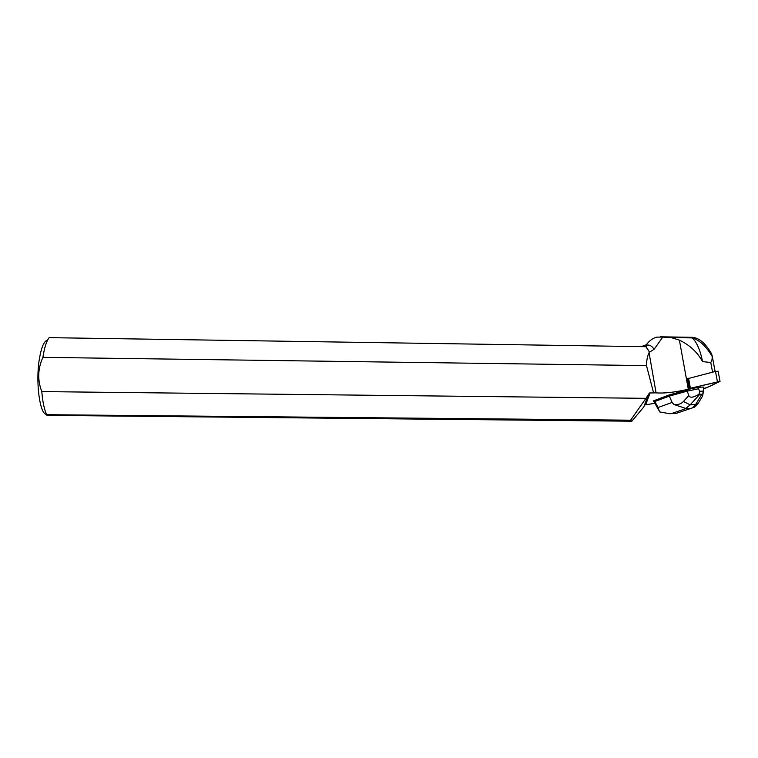 <?xml version="1.0" encoding="UTF-8"?>
<svg xmlns="http://www.w3.org/2000/svg" width="758" height="758" viewBox="0 0 758 758"><rect width="100%" height="100%" fill="white"/><g stroke="black" fill="none" stroke-linecap="round" stroke-linejoin="round"><path stroke-width="1.14" d="M687.042 389.982L669.125 394.984L669.323 396.112L687.25 391.128L687.042 389.982L689.079 389.081L687.212 378.81L715.495 371.411L718.139 371.287M703.509 388.57L706.484 387.793L720.024 381.321L689.666 388.456L720.043 381.464C714.197 383.899 711.364 386.192 703.509 388.57M703.566 389.1L704.4 388.674L703.547 388.882M653.462 392.445L646.498 365.612L42.903 357.35C37.758 368.672 37.388 380.08 41.804 391.592L645.949 398.329L649.426 392.985L656.068 392.862C663.932 393.516 674.677 392.322 688.311 389.271L689.079 389.081M654.921 403.294L644.537 404.971M658.721 410.154L653.548 400.83L654.789 401.532L658.096 407.491L672.1 402.432L674.023 404.526C677.927 404.999 681.082 403.976 683.479 401.446L690.131 404.857L685.507 408.751L671.749 413.47L669.721 413.735L659.545 411.888L658.096 407.491M669.125 394.984L653.548 400.83M702.562 361.604C700.231 350.082 696.791 342.19 692.234 337.907L671.143 337.566L679.395 340.143C689.638 344.985 697.36 352.138 702.562 361.604L710.758 362.495C711.961 360.609 712.406 358.525 712.084 356.251C706.02 346.15 699.407 340.039 692.234 337.907M715.164 371.496L714.737 369.43M645.949 398.329L630.618 420.197L46.712 414.692C45.499 414.901 46.172 415.128 48.73 415.384L631.859 421.211L643.807 406.951L647.986 395.648M648.09 345.061L648.28 345.061C650.336 345.146 652.287 346.558 654.135 349.286L649.54 352.138L646.574 347.42M645.939 346.747L646.508 346.747L645.579 345.023L641.221 346.633M654.135 349.286L662.786 337.083L656.779 337.13C652.951 338.059 649.388 340.693 646.072 345.032M631.859 421.211L630.618 420.197M649.54 352.138L649.047 352.688C647.417 356.137 646.565 360.448 646.498 365.612M649.426 352.015L645.892 346.7L49.156 337.651C46.513 341.034 44.419 347.6 42.903 357.35M46.712 414.692C44.315 409.794 42.675 402.1 41.804 391.592M46.532 414.332C39.947 414.891 35.474 382.705 39.293 359.444C41.32 347.23 44.087 340.778 47.612 340.086M692.499 337.31L694.641 337.67C700.733 339.243 706.428 344.71 711.705 354.081L712.084 356.251M671.143 337.566L662.786 337.083M672.1 402.432L669.323 396.112L654.789 401.532M698.289 388.816L687.25 391.128L688.795 395.572C689.932 398.111 693.333 397.675 698.98 394.255L699.643 391.299L698.023 387.347L688.529 389.347M703.5 388.513L702.581 396.083L703.689 390.162L703.235 387.044L698.023 387.347M699.643 391.299L703.083 391.1M677.273 413.034L692.537 407.851L695.617 404.507L701.861 394.198L699.786 394.331L690.131 404.857L695.617 404.507L698.033 403.559L699.454 401.219M698.98 394.255L699.786 394.331M701.861 394.198L702.694 394.027M685.412 408.316L674.023 404.526M695.977 405.966L692.537 407.851M688.558 378.242L690.377 388.229M717.4 381.596L715.495 371.411M689.666 388.456L687.857 378.479M645.769 404.488L650.175 392.786M712.567 372.15L710.758 362.495M688.311 389.271L679.395 340.143M656.068 392.862L649.047 352.688M690.036 408.448L685.507 408.751M671.749 413.47L676.202 413.176M683.479 401.446L688.795 395.572M718.11 371.145L720.024 381.321M648.28 345.061L645.579 345.023M649.426 392.985L645.077 404.668M715.126 371.505L712.15 355.654M692.67 337.319L660.341 336.798M669.721 413.735L676.629 413.271L692.234 407.937M694.366 407.254L698.033 403.559L702.581 396.083"/></g></svg>
